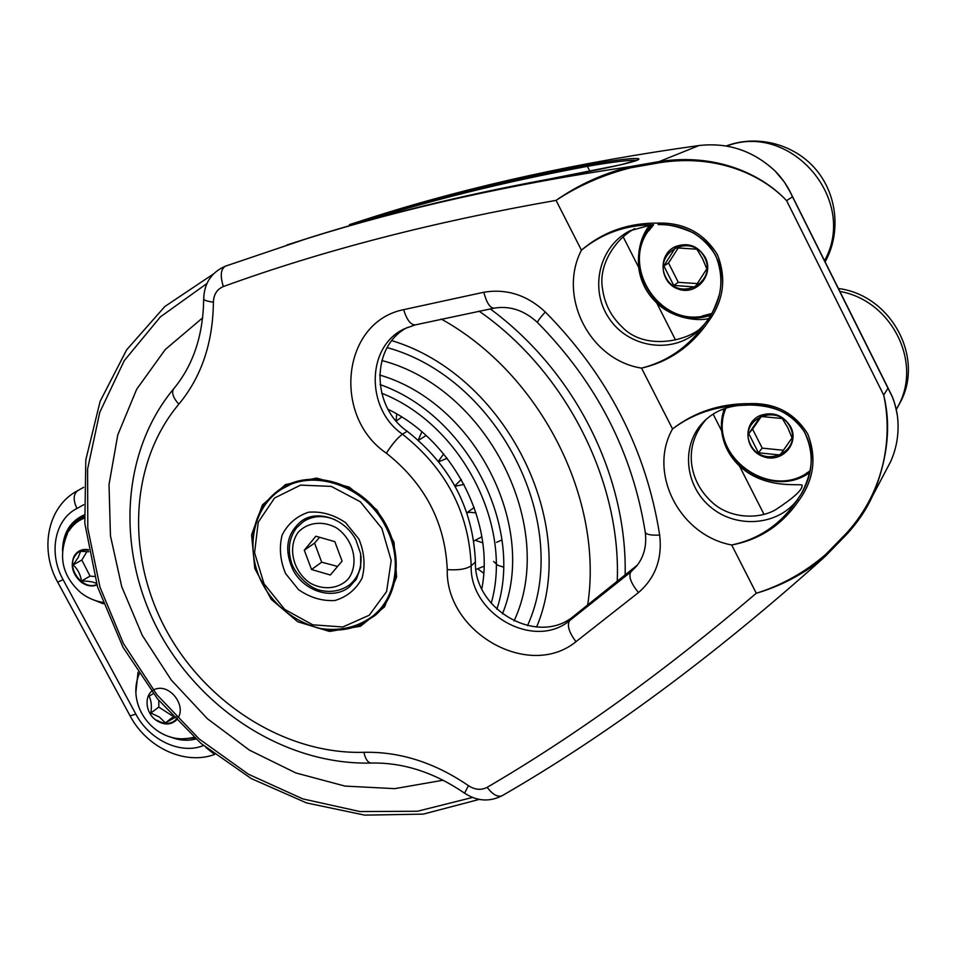 <?xml version="1.0" encoding="UTF-8"?>
<svg xmlns="http://www.w3.org/2000/svg" width="956" height="956" viewBox="0 0 956 956"><rect width="100%" height="100%" fill="white"/><g stroke="black" fill="none" stroke-linecap="round" stroke-linejoin="round"><path stroke-width="1.43" d="M825.124 261.884C841.161 233.037 837.444 194.618 815.659 169.2C793.91 143.735 756.817 134.39 726.19 145.981M824.538 260.713C858.428 200.091 790.935 121.388 726.632 146.065M897.242 407.854L900.241 402.428C924.775 357.616 891.076 295.129 838.4 288.497M896.322 409.503L898.485 405.475C922.409 361.607 891.147 300.304 839.87 291.437M678.318 247.783L668.531 263.031L678.306 282.331L697.498 283.597M673.717 285.426L695.12 286.967L706.795 268.875L702.517 258.598L696.864 249.193L675.33 247.795L663.846 265.935L673.717 285.426L678.306 282.331M668.531 263.031L663.846 265.935M809.875 472.455C769.042 502.031 706.532 454.638 724.588 408.559M87.008 551.564L81.834 560.049L90.055 576.11L94.501 576.48M90.055 576.11L81.499 581.057C88.155 580.973 93.15 581.774 96.484 583.447M81.834 560.049L73.206 564.853C77.759 569.25 80.519 574.652 81.499 581.057M88.812 551.767L80.639 551.313L78.249 557.36L73.206 564.853M194.534 737.805L184.006 738.737M138.011 677.386L139.026 673.777M304.295 550.214L315.862 536.22L334.815 541.634L342.069 561.112L330.346 574.998L311.536 569.513L304.295 550.214L314.56 543.104L321.694 562.188L337.588 566.43M321.694 562.188L311.536 569.513M319.651 537.296L314.56 543.104M891.733 395.676L887.981 388.196C892.904 396.716 896.059 406.025 897.445 416.123L897.445 416.123C899.297 432.016 897.063 447.121 890.729 461.461L885.71 470.985M659.807 162.663L659.186 161.576L630.016 166.655C602.878 173.681 578.225 184.926 556.057 200.378C578.523 185.584 603.32 174.745 630.422 167.85L659.807 162.663C717.681 153.629 762.769 175.462 786.609 200.641C762.625 175.008 717.299 152.685 659.186 161.576L699.063 145.527C727.982 142.265 753.328 150.773 775.137 171.076L775.161 171.064C782.594 178.629 788.389 187.209 792.5 196.816L788.353 188.523M706.149 419.385C694.773 432.554 689.909 447.229 691.547 463.421C693.399 477.94 699.768 490.44 710.655 500.92C727.42 517.949 756.686 520.207 775.137 510.038C793.42 498.1 802.395 489.962 802.06 485.636C804.797 482.338 766.246 491.276 739.43 465.942C729.225 456.167 723.298 444.468 721.613 430.833L723.668 408.893M634.712 228.639C615.831 238.653 598.145 264.477 602.507 288.688C604.539 303.638 611.004 316.34 621.914 326.773C643.95 350.314 685.249 341.842 701.286 327.908M708.647 318.551C698.31 321.479 672.57 318.611 656.712 302.944C646.495 293.205 640.46 281.327 638.632 267.31C637.437 250.173 641.129 236.072 649.686 225.007M846.562 533.101L846.992 534.01L826.45 555.161L846.992 534.01C857.855 522.203 866.327 509.596 872.458 496.128L872.47 496.116C887.646 459.657 891.386 425.982 883.691 395.079C892.486 435.147 886.033 489.687 846.562 533.101L825.829 554.349L826.45 555.161L822.805 558.615C802.395 574.735 780.227 586.279 756.292 593.258C664.611 671.387 574.903 736.072 487.142 787.338C481.191 790.421 474.965 789.871 468.476 785.677L464.568 793.157C476.984 801.319 489.556 802.144 502.259 795.643C497.849 797.483 492.818 794.723 487.142 787.338M407.316 327.49C370.725 346.18 371.298 406.635 407.172 431.24C450.503 465.464 473.256 509.07 475.431 562.056C473.77 609.82 537.595 646.101 573.218 616.548L637.485 564.984M286.896 244.987L311.214 237.219C383.87 214.431 462.417 195.191 546.82 179.525C582.837 172.916 626.897 164.253 636.756 160.429C646.626 156.581 621.28 158.672 587.522 164.982C507.995 179.859 433.701 198.143 364.642 219.796L375.254 216.343C472.766 185.584 580.698 161.97 699.063 145.527L699.063 145.527C580.71 161.97 472.778 185.572 375.254 216.343L349.382 224.648M749.444 404.938C772.699 404.161 790.935 412.98 804.163 431.407C814.369 452.451 813.437 473.232 801.379 493.726L797.28 499.845C781.195 524.019 759.339 539.065 731.687 544.98C759.614 539.817 781.96 525.071 798.714 500.729C813.962 479.804 816.962 457.53 807.701 433.893C794.496 412.837 775.149 402.751 749.635 403.647L749.361 404.986L740.41 405.428C714.813 406.324 692.192 414.163 672.546 428.933C647.499 472.862 679.644 535.42 731.687 544.98L756.292 593.258C781.709 585.323 804.892 572.357 825.829 554.349M708.253 321.778L706.878 321.037L705.337 323.08C689.252 346.359 667.993 361.368 641.548 368.12C669.116 361.774 691.355 346.323 708.253 321.778C723.704 300.817 726.751 278.435 717.406 254.619C703.891 233.037 684.209 222.533 658.361 223.107L658.134 224.588C683.313 224.086 702.481 234.387 715.674 255.455C724.803 278.71 721.888 300.554 706.902 321.001M658.361 223.107C628.69 222.724 603.057 231.746 581.439 250.185C601.993 233.336 625.941 224.863 653.307 224.768L653.39 224.756M277.993 491.635L284.924 486.186M376.437 614.266L369.04 619.046M78.954 519.419L83.435 516.324M749.635 403.647C720.298 403.504 694.594 411.928 672.546 428.933L641.548 368.12C589.971 360.197 557.3 296.635 581.439 250.185L556.057 200.378C432.96 221.911 322.064 250.639 223.369 286.549C220 275.878 220.693 269.078 225.425 266.162L306.386 238.797L225.425 266.162C211.515 272.233 204.273 283.072 203.688 298.69C203.688 300.172 206.926 301.319 213.403 302.156C213.702 294.436 217.024 289.226 223.369 286.549M798.714 500.729L797.28 499.845C777.957 525.645 736.801 528.835 711.121 507.493C685.093 486.58 680.684 446.548 702.397 423.102L704.596 420.831M630.422 167.85L630.016 166.655C511.532 184.09 403.659 208.133 306.386 238.797L311.214 237.219C383.882 214.419 462.429 195.191 546.832 179.525L546.868 179.525M897.433 416.039L897.457 416.087C895.545 405.655 893.418 398.353 891.1 394.195L889.701 391.327M352.991 224.72C425.289 201.501 503.43 182.046 587.39 166.332C613.214 161.851 629.681 159.867 636.804 160.381M384.623 604.921L373.868 615.306C396.895 596.162 402.321 557.467 385.495 526.302C365.479 486.162 313.879 468.058 282.151 488.839L296.42 481.466M377.453 612.306L376.15 613.405M153.366 693.638L149.076 696.183C151.323 700.593 151.908 706.209 150.845 713.033L159.341 717.024L165.4 722.879L176.131 716.88M158.816 700.461L158.804 707.082L150.845 713.033M173.191 716.892L165.4 722.879M158.804 707.082L172.104 715.733M66.155 536.352C69.226 527.867 74.496 521.629 81.965 517.638L84.259 516.575M748.727 433.582L758.443 452.774L780.048 455.008L792.058 437.908L787.72 427.535L782.283 418.525L760.546 416.434L748.727 433.582L752.575 429.113L762.195 448.125L758.443 452.774M761.37 416.422L752.575 429.113M762.195 448.125L783.394 450.276M710.87 315.11C660.883 333.154 615.521 263.868 651.884 224.839M388.064 409.311C452.989 440.561 495.041 521.868 481.8 588.8M648.742 230.862L653.593 224.756C615.055 262.876 661.899 334.11 711.838 313.46M674.685 246.911C657.477 255.264 659.975 283.143 678.306 289.071C696.386 295.882 714.502 274.862 705.241 257.343C697.665 245.417 687.472 241.94 674.685 246.911M704.715 257.606C691.905 231.985 652.673 252.169 665.758 277.216C678.198 302.55 717.669 283.107 704.715 257.606M88.418 549.676C82.049 548.756 77.269 550.943 74.09 556.249C70.254 565.534 72.513 574.078 80.854 581.869C86.243 585.897 91.609 586.936 96.95 585M88.514 550.142C82.312 549.246 77.663 551.373 74.568 556.523C66.609 569.346 83.626 590.772 96.795 584.486M298.344 532.086C307.772 522.191 322.781 520.446 336.369 527.82C353.923 539.59 359.492 564.626 347.984 579.276C338.34 588.992 323.391 590.414 310.067 583.04C292.906 571.377 287.206 546.928 298.344 532.086M335.09 519.753C323.486 514.997 312.911 515.607 303.387 521.582L296.719 527.628C289.345 537.427 287.505 548.768 291.174 561.638C293.193 570.218 305.621 586.446 319.435 590.139C330.513 592.828 340.491 591.119 349.382 585.012C357.843 577.914 361.703 568.211 360.95 555.926M303.387 521.582L296.969 527.401M887.981 388.196L792.5 196.816L786.609 200.641L883.691 395.079L887.981 388.196M656.712 302.944L675.51 339.978M713.128 414.103L721.613 430.833M475.431 562.056L471.189 565.821C468.966 512.524 446.058 468.655 402.464 434.191C365.335 408.786 366.124 345.737 405.033 328.529L415.322 324.885C410.817 325.112 406.909 320.033 403.623 309.66C341.662 322.064 332.114 416.446 386.355 453.18C392.223 444.122 397.588 437.788 402.464 434.191L407.172 431.24M573.218 616.548L569.537 620.695C533.735 650.391 469.551 613.848 471.189 565.821C466.217 569.155 458.247 570.409 447.265 569.585C445.4 632.203 528.811 680.17 575.978 641.691L638.488 592.565C655.35 577.902 662.412 558.746 659.688 535.085C646.244 450.037 608.112 375.672 545.302 311.979C527.115 295.046 506.62 288.473 483.808 292.249L403.623 309.66M634.115 568.103L630.745 572.023L569.537 620.695C566.872 625.391 569.011 632.382 575.978 641.691M659.688 535.085C650.618 535.468 645.79 534.44 645.216 532.014C646.937 545.207 644.117 556.5 636.78 565.892L630.745 572.023C628.415 576.504 630.996 583.351 638.488 592.565M704.596 324.048L696.84 332.138C670.765 354.616 627.793 347.255 608.805 317.942C589.231 289.023 599.101 246.278 629.885 230.814L651.215 224.875M468.476 785.677C434.753 762.613 399.883 751.488 363.866 752.312C285.796 754.607 205.815 703.736 165.878 629.598C125.989 555.472 129.43 463.027 178.82 404.197C172.928 397.541 171.267 392.342 173.837 388.614C193.255 365.108 203.198 335.233 203.688 298.977M178.82 404.197C201.393 377.011 212.925 342.989 213.403 302.156M363.866 752.312C365.527 759.387 368.06 762.972 371.478 763.043C403.157 762.398 434.167 772.412 464.497 793.11M386.355 453.18C424.834 483.688 445.138 522.49 447.265 569.585M645.216 532.014C632.454 452.308 596.58 382.496 537.607 322.602C537.045 321.849 539.602 318.312 545.302 311.979M537.607 322.602C524.354 310.341 509.847 305.526 494.097 308.155C490.046 308.131 486.616 302.837 483.808 292.249M205.91 747.532L213.451 753.519M63.084 579.647L57.695 582.156C39.351 549.843 47.226 506.31 77.866 490.559C73.301 494.001 72.991 499.976 76.934 508.484C54.552 519.61 48.314 553.428 63.084 579.647L135.883 714.18C149.387 740.099 180.947 754.977 203.461 745.513M135.883 714.18L130.076 715.841L57.707 582.18M83.65 487.321L78.022 490.488M76.934 508.484L83.662 504.744M252.826 538.778C254.726 516.228 264.537 499.199 282.283 487.703C311.202 469.683 355.847 481.37 379.628 514.471C403.707 547.346 401.03 593.533 374.991 615.545L360.376 624.806C346.562 630.733 331.887 631.653 316.328 627.578M360.46 626.276L384.479 606.941L396.585 576.994L394.027 542.351L377.118 510.157L349.346 487.166L316.555 478.084L285.533 484.549L262.446 504.899L251.583 534.846L254.774 568.45L271.217 599.352L297.782 621.782L329.533 631.438L360.46 626.276M66 536.734C69.023 527.7 74.46 521.08 82.3 516.873L84.212 515.965M84.14 514.926C70.099 521.319 62.881 533.269 62.487 550.764M90.426 598.599L103.26 603.774M194.737 737.984L183.6 738.737M137.903 677.744L138.967 673.669M138.023 672.259L135.967 691.618M169.738 736.718C178.76 740.422 187.472 741.175 195.884 739M739.43 465.942L763.987 514.34M587.522 164.982L587.39 166.332L589.912 171.315M623.228 236.957L638.632 267.31M292.847 569.573C283.801 549.294 286.788 533.042 301.809 520.805C317.392 509.464 345.128 518.522 355.967 540.164L360.651 553.823L360.687 567.458L356.385 579.025L349.621 586.733C333.178 600.631 303.829 591.561 292.847 569.573M358.93 539.112L345.654 522.705C333.847 514.675 321.503 511.173 308.621 512.201C296.683 516.144 287.852 523.769 282.116 535.085C278.985 547.74 280.144 560.575 285.593 573.588L298.559 589.661C310.043 597.62 322.172 601.24 334.947 600.511C346.932 596.914 355.967 589.494 362.013 578.26C365.455 565.522 364.427 552.472 358.93 539.112M381.838 528.345L391.195 560.479L386.606 591.537L369.243 615.222L342.834 626.981L312.708 624.806L284.685 609.378L264.011 583.746L254.571 552.735L258.24 522.191L274.551 498.016L300.554 485.122L331.23 486.377L360.352 501.792L381.838 528.345M156.951 720.215C165.245 725.066 172.044 724.373 177.326 718.147M178.796 716.57C184.938 704.393 170.55 685.643 157.322 688.595C143.902 690.877 143.567 712.148 156.7 720.657C164.217 725.21 170.754 725.054 176.298 720.179M138.883 674.805L139.182 674.004L138.883 674.805C126.395 705.767 154 742.286 187.149 738.582L194.02 737.351L187.149 738.582M790.122 426.985C777.515 401.747 737.638 419.935 750.532 444.612C762.78 469.539 802.885 452.092 790.122 426.985M790.66 426.758C783.155 414.964 772.926 411.247 759.948 415.609C742.453 423.102 744.628 450.168 763.067 456.526C781.243 463.732 799.802 444.014 790.66 426.758M725.688 408.786L725.939 408.104C705.851 454.112 770.273 502.581 810.234 470.746L806.075 473.483M479.028 311.094C566.048 371.514 621.615 481.86 617.206 581.977M472.527 797.459L417.425 811.25L359.946 811.56L302.801 798.893L248.488 774.264L199.23 739.012L156.975 694.809L123.432 643.508L100.01 587.235L87.797 528.274L87.594 469.097L99.771 412.323L124.244 360.663L160.381 316.878L206.89 283.562M441.158 319.017C540.845 373.927 604.18 499.761 587.605 605.483M443.142 780.216L394.756 788.652L344.985 786.083L295.906 772.974L249.456 750.149L207.368 718.697L171.208 679.955L142.289 635.405L121.747 586.745L110.454 535.79L109.02 484.513L117.767 434.956L136.672 389.247L165.269 349.526L202.672 317.822M391.852 340.647C505.891 375.039 579.922 524.282 536.627 627.005M387.156 347.602C499.546 378.349 572.871 526.421 527.485 625.63M381.826 360.508C487.883 387.957 557.671 527.855 514.053 620.958M379.64 375.015C475.335 402.727 538.407 527.377 502.402 613.872M380.07 384.563C467.173 415.179 524.366 526.696 496.845 609.211M381.683 393.227C461.378 424.524 513.468 525.645 491.217 603.296M900.241 402.428L898.485 405.475M711.826 313.484L702.421 315.91M68.975 530.903C72.764 524.88 77.89 520.614 84.367 518.104M102.746 602.376C94.668 601.001 87.414 597.823 80.973 592.851C62.379 576.301 57.874 556.571 67.422 533.675M349.382 585.012L355.68 580.137M303.721 521.355L310.485 516.909M889.713 391.351L790.911 193.327M897.457 416.087C899.309 431.993 897.063 447.109 890.729 461.461L872.493 496.068M704.99 420.449L702.397 423.102C711.539 413.267 723.202 407.447 737.423 405.667M173.61 388.877C120.038 453.455 116.56 552.628 158.923 631.653C201.405 710.69 286.465 765.147 371.095 763.055M822.447 558.937C713.152 656.712 606.415 735.606 502.259 795.643M494.097 308.155L415.322 324.885M214.67 754.451C184.341 765.648 146.495 747.09 130.136 715.948M801.355 493.762C808.501 479.96 811.823 467.257 811.321 455.665C811.214 448.794 809.015 441.051 804.713 432.435C799.861 424.392 793.492 418.083 785.605 413.494C775.89 408.057 763.82 405.225 749.361 404.986L740.53 405.428M658.134 224.588C665.113 224.612 673.359 224.29 693.47 232.894C709.651 243.374 712.399 249.217 717.645 259.996C721.517 269.389 722.127 280.813 719.474 294.281C715.028 307.868 710.822 316.783 706.878 321.037L705.337 323.08M826.45 555.161L822.805 558.615M847.004 533.998C857.843 522.215 866.339 509.596 872.47 496.116M699.087 145.527C728.006 142.253 753.364 150.773 775.161 171.064L784.279 181.939L790.863 193.208M638.07 159.795L620.552 164.838L546.832 179.525M282.151 488.839C251.882 507.17 244.127 551.779 263.772 586.136C273.918 604.276 293.922 622.141 321.049 628.618C340.993 631.378 358.608 626.933 373.868 615.306M81.965 517.638L84.248 516.455M490.249 308.884C577.257 373.151 627.399 478.418 625.14 575.5M479.243 799.419L423.233 814.13L364.762 815.133L306.565 802.932L251.189 778.543L200.856 743.326L157.573 698.944L123.025 647.284L97.536 586.888L84.821 523.41L85.813 459.788L100.141 401.317L126.67 349.788L164.862 306.494L213.331 274.049M396.083 420.903L396.716 413.996M418.226 440.178L421.847 431.801M401.759 417.043L396.238 421.082M438.422 461.33L443.62 453.921M426.077 435.518L418.441 440.369M447.097 458.259L438.78 461.772M454.865 485.827L461.294 479.494M463.971 484.369L455.116 486.281M466.827 512.763L474.2 507.505M476.028 512.882L469.539 512.261L466.863 512.87M473.758 541.024L481.848 536.818M482.744 542.817L475.873 540.522M475.957 569.429L484.011 566.239M483.7 573.17L478.084 569.119M501.96 539.937L496.511 542.351M493.571 561.447L497.897 565.331L503.442 567.087"/></g></svg>
